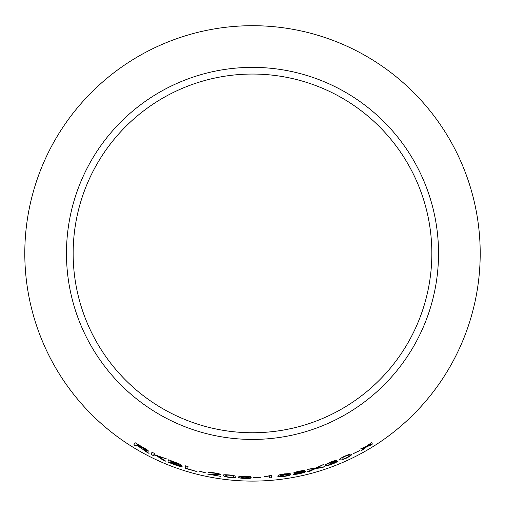 <?xml version="1.0" encoding="UTF-8"?>
<svg xmlns="http://www.w3.org/2000/svg" width="505" height="505" viewBox="0 0 505 505"><rect width="100%" height="100%" fill="white"/><g stroke="black" fill="none" stroke-linecap="round" stroke-linejoin="round"><path stroke-width="0.76" d="M252.5 25.698A227.698 227.698 0 0 1 449.696 367.249A227.698 227.698 0 0 1 55.304 367.249A227.698 227.698 0 0 1 252.5 25.698M252.5 67.367A186.029 186.029 0 0 1 413.608 346.411A186.029 186.029 0 0 1 91.392 346.411A186.029 186.029 0 0 1 252.5 67.367M372.848 443.794L367.855 445.77L371.667 442.456L366.491 446.325L360.791 448.882L365.412 447.228L361.309 450.605L363.871 449.172L366.794 446.679L370.323 445.366L372.848 443.794M360.027 450.473L353.266 453.686L360.027 450.473M339.53 459.834L341.809 459.929L346.039 458.319C350.369 456.129 352.105 454.847 351.246 454.475C351.436 453.648 349.296 454.21 344.814 456.148C340.433 458.256 338.672 459.481 339.53 459.834M330.826 461.968L325.447 464.575L330.964 462.176L334.108 461.374L329.948 463.666L335.314 462.088L331.678 464.032L325.605 465.755C326.318 465.982 328.37 465.49 331.753 464.272C335.459 462.814 337.441 461.766 337.7 461.122L334.064 461.93L336.425 460.459C335.875 460.263 334.007 460.762 330.826 461.968M321.508 467.775L324.582 466.759L317.026 467.826L323.257 464.644L315.575 468.028L307.274 469.353L314.167 468.69L307.223 471.872L310.266 471.083L315.593 468.52L321.508 467.775L324.557 466.683M304.799 470.609C304.319 470.319 302.413 470.54 299.08 471.26C295.779 471.954 293.967 472.528 293.645 472.989L296.65 472.907L293.077 474.22C293.575 474.631 295.753 474.454 299.616 473.677C303.423 472.819 305.487 472.093 305.815 471.506L302.066 471.746L304.799 470.609M290.741 474.536C290.501 474.119 288.532 474.17 284.826 474.687L280.149 475.647C279.852 475.344 280.616 474.952 282.44 474.479L290.192 473.57L284.536 473.854L279.669 474.795L277.782 476.051C277.504 476.789 279.846 476.884 284.807 476.322C288.69 475.672 290.665 475.072 290.741 474.536M269.159 476.076L269.537 477.951L271.955 477.755L271.463 475.35L264.386 476.752L269.152 476L269.537 477.951M260.82 477.73L253.384 477.881L260.82 477.73L260.807 477.351M251.263 477.812C251.099 477.358 249.154 477.061 245.417 476.916L240.626 477.042C240.393 476.688 241.22 476.442 243.101 476.297L250.89 476.764L245.278 476.051L240.317 476.12L238.227 477.023C237.817 477.705 240.102 478.203 245.095 478.525C249.028 478.563 251.086 478.33 251.263 477.812M223.103 475.476L225.053 476.714L229.51 477.459C234.339 477.755 236.466 477.528 235.892 476.77C236.454 476.158 234.314 475.558 229.472 474.965C224.643 474.567 222.522 474.738 223.103 475.476M208.464 472.491L214.802 473.21L218.394 474.22L207.7 474.107L220.565 476.335L211.058 474.473L214.915 474.687C218.091 474.952 220.073 474.921 220.849 474.593C220.508 474.119 218.526 473.576 214.896 472.977C211.178 472.314 209.032 472.156 208.464 472.491M206.166 473.04L198.964 471.089L206.166 473.04M185.575 465.888L185.133 468.286L197 471.638L187.683 468.766L188.075 466.652L185.575 465.888M175.633 462.492L168.714 459.815L167.843 462.088L174.869 464.796C178.934 466.292 181.339 466.879 182.084 466.576L178.776 464.827L181.579 465.244C181.156 464.657 179.174 463.741 175.633 462.492M165.962 461.286L158.551 456.463L166.492 458.881L153.892 454.494L154.334 453.37L151.992 452.209L151.109 454.481L153.451 455.643L153.754 454.853L156.815 455.889L162.787 459.941L165.962 461.286M144.083 450.201L149.032 453.421L143.262 449.065C146.229 450.649 147.971 451.337 148.483 451.142C148.236 450.485 146.286 449.172 142.637 447.19L135.1 442.721L133.882 444.829L136.116 446.193L136.659 445.258L140.523 447.55L146.122 451.887M252.5 74.052A179.344 179.344 0 0 1 407.819 343.072A179.344 179.344 0 0 1 97.181 343.072A179.344 179.344 0 0 1 252.5 74.052M136.659 445.258L144.121 450.132M146.16 451.817L149.07 453.351M148.52 451.072C148.009 451.268 146.267 450.574 143.3 448.995L143.262 449.065M135.138 442.651L133.882 444.829M133.926 444.76L136.161 446.123M137.202 444.318L146.103 449.873L136.798 445.019L137.202 444.318L146.103 449.873M153.754 454.853L156.847 455.819L162.818 459.866L165.987 461.216M165.88 458.622L158.551 456.463M152.03 452.139L151.109 454.481M151.147 454.412L153.488 455.573M168.746 459.746L167.843 462.088M167.875 462.012L174.869 464.796M174.894 464.726C178.959 466.216 181.364 466.803 182.109 466.5M181.604 465.168L178.776 464.827M171.043 461.052L179.13 464.442L170.778 461.74L171.043 461.052L179.13 464.442M170.677 462.006L179.521 465.705L176.636 465.124L170.381 462.788L170.677 462.006L179.521 465.705M185.6 465.812L185.133 468.286M185.158 468.211L197.026 471.563M198.983 471.013L206.179 472.964M208.483 472.415L210.901 472.996M210.92 472.92L214.802 473.21M214.814 473.128L218.394 474.22M207.719 474.031L220.565 476.335M214.915 474.687L211.058 474.473M214.928 474.605C218.103 474.877 220.079 474.845 220.862 474.517M223.109 475.394L225.053 476.714M225.06 476.632L229.51 477.459M229.516 477.383C234.345 477.68 236.473 477.446 235.898 476.695M225.571 475.779L226.802 475.022L229.453 475.129C232.723 475.609 234.049 476.063 233.417 476.499L233.411 476.575C234.036 477.137 232.736 477.351 229.504 477.212C226.265 476.695 224.952 476.221 225.571 475.779L226.795 475.098L229.44 475.211C232.717 475.685 234.042 476.139 233.411 476.575M238.227 476.941C237.823 477.623 240.109 478.121 245.095 478.443C249.028 478.488 251.086 478.248 251.263 477.73M243.101 476.297L243.107 476.215C241.226 476.366 240.399 476.613 240.632 476.96L240.626 477.042M243.107 476.215L245.133 476.291M245.14 476.215L247.564 476.486M247.564 476.404L248.479 476.758M248.479 476.676L250.89 476.682M241.018 477.528L244.938 477.086L248.782 477.799C248.801 478.134 247.557 478.292 245.051 478.279C242.438 478.128 241.093 477.875 241.018 477.528L244.931 477.168L248.782 477.799M253.377 477.503L260.814 477.654M264.33 476.392L269.152 476M269.531 477.875L271.942 477.673M277.769 475.975C277.498 476.714 279.839 476.802 284.801 476.24C288.677 475.59 290.653 474.997 290.722 474.46M282.44 474.479L282.428 474.403C280.603 474.877 279.839 475.268 280.136 475.571L280.149 475.647M282.428 474.403L284.441 474.119M284.429 474.037L286.859 473.879M286.846 473.804L287.818 473.987M287.806 473.911L290.179 473.494M280.616 476.057L284.391 474.934L288.298 474.965C288.387 475.287 287.193 475.659 284.719 476.089C282.131 476.398 280.761 476.392 280.616 476.057L284.403 475.016L288.298 474.965M302.066 471.746L304.78 470.534M293.626 472.907L296.65 472.907M293.064 474.144C293.557 474.555 295.734 474.372 299.598 473.602L299.616 473.677M299.598 473.602C303.404 472.743 305.468 472.017 305.796 471.43M296.069 472.51L299.137 471.417L302.375 471.178L299.332 472.232L296.069 472.51L299.156 471.493L302.375 471.178M295.526 473.759L299.301 472.409L303.398 472.087L299.591 473.431L295.526 473.759L299.314 472.484L303.398 472.087M307.204 471.796L310.24 471.007L315.575 468.444L321.489 467.699M323.232 464.568L317.026 467.826M307.255 469.278L314.167 468.69M325.422 464.499L327.758 463.817M327.726 463.741L330.964 462.176M330.933 462.1L334.108 461.374M329.916 463.596L331.539 463.034M331.514 462.965L335.314 462.088M325.58 465.679C326.293 465.913 328.345 465.414 331.722 464.196L331.753 464.272M331.722 464.196C335.434 462.744 337.409 461.69 337.668 461.046M336.393 460.39L334.064 461.93M339.499 459.758L341.809 459.929M341.778 459.859L346.039 458.319M346.001 458.25C350.337 456.059 352.073 454.771 351.215 454.399M341.816 458.849L342.529 457.555L344.877 456.305C347.939 455.062 349.302 454.79 348.968 455.491L349.005 455.56C349.801 455.744 348.772 456.596 345.912 458.111C342.857 459.298 341.494 459.55 341.816 458.849L342.56 457.625L344.915 456.375C347.977 455.131 349.34 454.86 349.005 455.56M353.229 453.61L359.989 450.403M361.271 450.536L363.834 449.103L366.75 446.609L370.279 445.296L372.804 443.725M371.623 442.386L367.855 445.77M360.753 448.812L365.412 447.228"/></g></svg>
